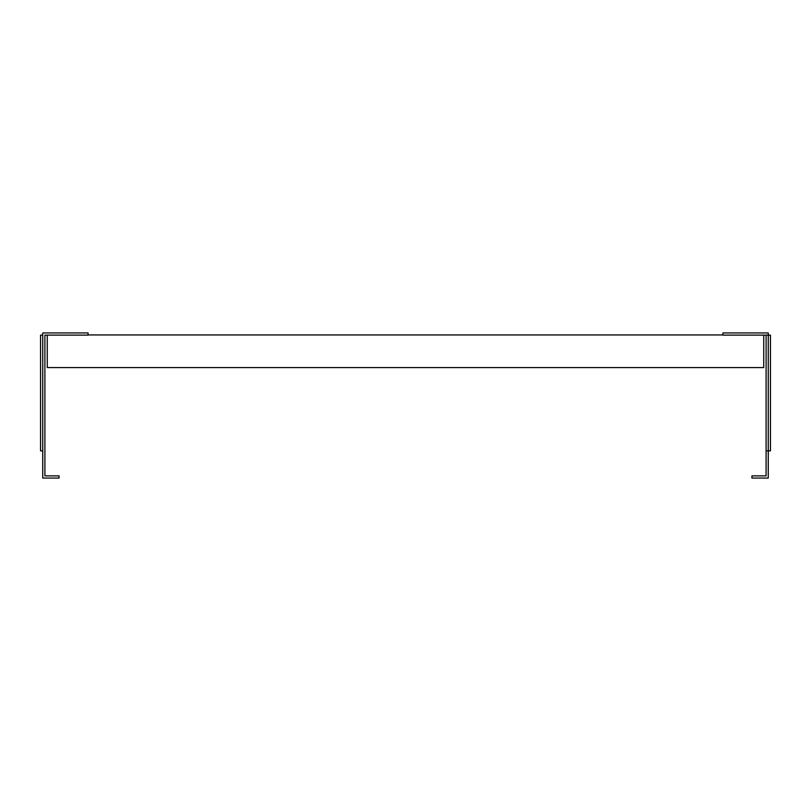 <?xml version="1.0" encoding="UTF-8"?>
<svg xmlns="http://www.w3.org/2000/svg" width="811" height="811" viewBox="0 0 811 811"><rect width="100%" height="100%" fill="white"/><g stroke="black" fill="none" stroke-linecap="round" stroke-linejoin="round"><path stroke-width="1.22" d="M766.081 335.136L722.925 335.125L722.925 332.946L768.27 332.946L768.27 335.136L766.101 335.136L766.101 475.875L751.949 475.875L751.949 478.054L768.27 478.054L768.27 450.845L766.101 450.845M88.075 335.125L88.075 332.946L42.73 332.946L42.73 478.054L59.051 478.054L59.051 475.875L44.899 475.875L44.899 335.136L88.075 335.125M770.45 450.845L768.27 450.845L768.27 335.136L770.45 335.136L770.45 450.845M88.075 334.943L722.925 334.943M47.261 335.125L47.261 367.586L763.739 367.586L763.739 335.125M42.73 450.845L40.55 450.845L40.55 335.136L42.73 335.136"/></g></svg>

